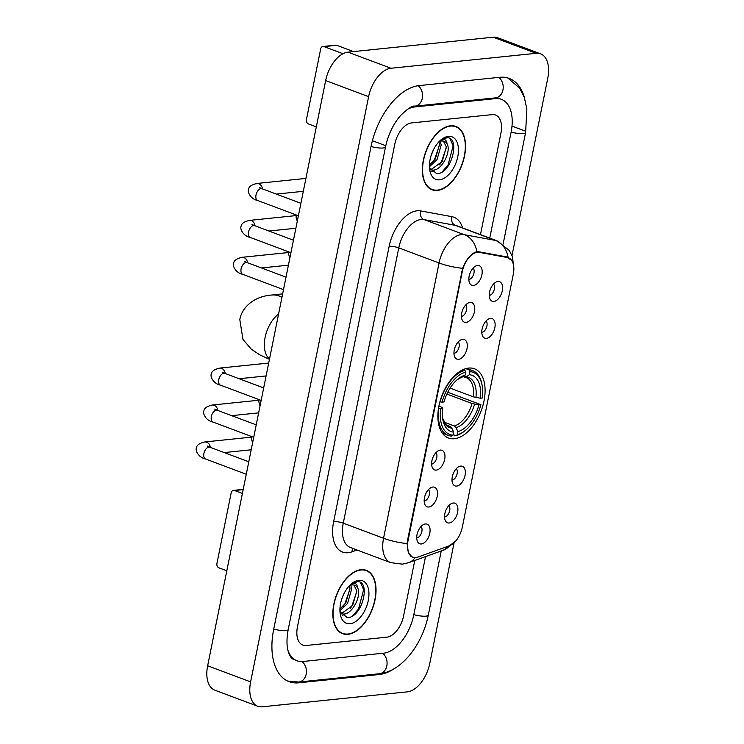 <?xml version="1.0" encoding="UTF-8"?>
<svg xmlns="http://www.w3.org/2000/svg" width="744" height="744" viewBox="0 0 744 744"><rect width="100%" height="100%" fill="white"/><g stroke="black" fill="none" stroke-linecap="round" stroke-linejoin="round"><path stroke-width="1.12" d="M454.361 438.737A36.977 21.046 110.6 0 0 482.791 405.973A36.977 21.046 110.6 0 0 474.467 368.792A36.977 21.046 110.6 0 0 468.608 368.085A36.977 21.046 110.6 0 0 440.178 400.849A36.977 21.046 110.6 0 0 448.511 438.03A36.977 21.046 110.6 0 0 454.361 438.737M460.694 466.088A10.463 5.961 -69.4 0 1 465.047 475.425A10.463 5.961 -69.4 0 1 456.667 486.083A10.463 5.961 -69.4 0 1 453.022 484.13A10.463 5.961 -69.4 0 1 453.105 473.993A10.463 5.961 -69.4 0 1 459.708 466.302A10.463 5.961 -69.4 0 1 460.694 466.088M452.008 480.075A6.278 3.571 110.6 0 0 452.101 480.066A6.278 3.571 110.6 0 0 456.686 475.249A6.278 3.571 110.6 0 0 456.277 468.683M490.482 318.386A10.463 5.961 -69.4 0 1 494.834 327.723A10.463 5.961 -69.4 0 1 486.446 338.381A10.463 5.961 -69.4 0 1 482.81 336.428A10.463 5.961 -69.4 0 1 482.884 326.291A10.463 5.961 -69.4 0 1 489.487 318.599A10.463 5.961 -69.4 0 1 490.482 318.386M481.786 332.373A6.278 3.571 110.6 0 0 481.889 332.363A6.278 3.571 110.6 0 0 486.464 327.546A6.278 3.571 110.6 0 0 486.065 320.98M497.922 281.455A10.463 5.961 -69.4 0 1 502.274 290.802A10.463 5.961 -69.4 0 1 493.895 301.45A10.463 5.961 -69.4 0 1 490.25 299.497A10.463 5.961 -69.4 0 1 490.333 289.36A10.463 5.961 -69.4 0 1 496.936 281.669A10.463 5.961 -69.4 0 1 497.922 281.455M489.236 295.442A6.278 3.571 110.6 0 0 489.329 295.442A6.278 3.571 110.6 0 0 493.914 290.625A6.278 3.571 110.6 0 0 493.505 284.059M453.254 503.009A10.463 5.961 -69.4 0 1 457.607 512.356A10.463 5.961 -69.4 0 1 449.218 523.004A10.463 5.961 -69.4 0 1 445.582 521.051A10.463 5.961 -69.4 0 1 445.656 510.914A10.463 5.961 -69.4 0 1 452.259 503.223A10.463 5.961 -69.4 0 1 453.254 503.009M444.559 517.006A6.278 3.571 110.6 0 0 444.661 516.996A6.278 3.571 110.6 0 0 449.237 512.179A6.278 3.571 110.6 0 0 448.837 505.613M432.859 487.032A10.463 5.961 -69.4 0 1 437.212 496.378A10.463 5.961 -69.4 0 1 428.832 507.027A10.463 5.961 -69.4 0 1 425.187 505.074A10.463 5.961 -69.4 0 1 425.27 494.937A10.463 5.961 -69.4 0 1 431.873 487.246A10.463 5.961 -69.4 0 1 432.859 487.032M424.173 501.019A6.278 3.571 110.6 0 0 424.266 501.019A6.278 3.571 110.6 0 0 428.851 496.202A6.278 3.571 110.6 0 0 428.442 489.636M440.309 450.101A10.463 5.961 -69.4 0 1 444.661 459.448A10.463 5.961 -69.4 0 1 436.272 470.106A10.463 5.961 -69.4 0 1 432.636 468.143A10.463 5.961 -69.4 0 1 432.71 458.016A10.463 5.961 -69.4 0 1 439.313 450.325A10.463 5.961 -69.4 0 1 440.309 450.101M431.622 464.098A6.278 3.571 110.6 0 0 431.715 464.089A6.278 3.571 110.6 0 0 436.3 459.271A6.278 3.571 110.6 0 0 435.891 452.705M462.647 339.329A10.463 5.961 -69.4 0 1 467 348.666A10.463 5.961 -69.4 0 1 458.611 359.324A10.463 5.961 -69.4 0 1 454.975 357.371A10.463 5.961 -69.4 0 1 455.049 347.234A10.463 5.961 -69.4 0 1 461.652 339.543A10.463 5.961 -69.4 0 1 462.647 339.329M453.952 353.316A6.278 3.571 110.6 0 0 454.045 353.307A6.278 3.571 110.6 0 0 458.63 348.49A6.278 3.571 110.6 0 0 458.23 341.924M470.087 302.399A10.463 5.961 -69.4 0 1 474.44 311.745A10.463 5.961 -69.4 0 1 466.06 322.394A10.463 5.961 -69.4 0 1 462.415 320.441A10.463 5.961 -69.4 0 1 462.498 310.304A10.463 5.961 -69.4 0 1 469.101 302.613A10.463 5.961 -69.4 0 1 470.087 302.399M461.401 316.395A6.278 3.571 110.6 0 0 461.494 316.386A6.278 3.571 110.6 0 0 466.079 311.569A6.278 3.571 110.6 0 0 465.67 305.003M477.536 265.478A10.463 5.961 -69.4 0 1 481.889 274.815A10.463 5.961 -69.4 0 1 473.5 285.473A10.463 5.961 -69.4 0 1 469.864 283.52A10.463 5.961 -69.4 0 1 469.938 273.383A10.463 5.961 -69.4 0 1 476.541 265.692A10.463 5.961 -69.4 0 1 477.536 265.478M468.85 279.465A6.278 3.571 110.6 0 0 468.943 279.456A6.278 3.571 110.6 0 0 473.528 274.638A6.278 3.571 110.6 0 0 473.119 268.072M425.419 523.962A10.463 5.961 -69.4 0 1 429.772 533.299A10.463 5.961 -69.4 0 1 421.383 543.957A10.463 5.961 -69.4 0 1 417.747 542.004A10.463 5.961 -69.4 0 1 417.821 531.867A10.463 5.961 -69.4 0 1 424.424 524.176A10.463 5.961 -69.4 0 1 425.419 523.962M416.724 537.949A6.278 3.571 110.6 0 0 416.817 537.94A6.278 3.571 110.6 0 0 421.402 533.123A6.278 3.571 110.6 0 0 420.992 526.557M417.896 557.098A18.832 10.723 -69.4 0 1 415.849 557.582A18.832 10.723 -69.4 0 1 412.874 557.219A18.832 10.723 -69.4 0 1 408.019 540.758L462.312 271.476A18.832 10.723 -69.4 0 1 479.341 252.374L507.399 257.536A18.832 10.723 -69.4 0 1 508.45 257.833A18.832 10.723 -69.4 0 1 513.295 274.285L462.322 527.115A18.832 10.723 -69.4 0 1 449.274 545.808L417.896 557.098M347.913 634.334A33.833 19.26 110.6 0 0 373.934 604.351A33.833 19.26 110.6 0 0 366.308 570.332A33.833 19.26 110.6 0 0 360.952 569.681A33.833 19.26 110.6 0 0 334.94 599.664A33.833 19.26 110.6 0 0 342.556 633.693A33.833 19.26 110.6 0 0 347.913 634.334M437.426 190.427A33.833 19.26 110.6 0 0 463.438 160.444A33.833 19.26 110.6 0 0 455.821 126.415A33.833 19.26 110.6 0 0 450.464 125.773A33.833 19.26 110.6 0 0 424.443 155.756A33.833 19.26 110.6 0 0 432.069 189.776A33.833 19.26 110.6 0 0 437.426 190.427M415.468 557.609L412.511 557.442L408.382 552.69L407.108 543.585L407.424 540.897L462.61 268.305C465.949 260.047 470.18 254.671 475.304 252.179L478.634 251.751L506.692 256.913L511.677 260.456M507.78 257.219L508.096 257.35A24.422 19.976 -79.6 0 0 495.541 240.433A27.909 15.884 -69.4 0 1 497.094 240.861L456.816 225.758A27.909 15.884 110.6 0 0 455.263 225.33L423.996 219.573A27.909 15.884 110.6 0 0 421.132 219.471A27.909 15.884 110.6 0 0 398.775 247.882L343.272 523.162A27.909 15.884 110.6 0 0 350.452 547.547L390.73 562.641A27.909 15.884 -69.4 0 1 383.551 538.265A24.422 5.468 11.4 0 0 407.108 543.585M411.544 122.927A20.934 11.913 110.6 0 0 394.776 144.234L297.47 626.801A20.934 11.913 110.6 0 0 302.864 645.095A20.934 11.913 110.6 0 0 306.175 645.485L386.834 637.18A20.934 11.913 110.6 0 0 403.601 615.874L414.771 560.483L403.601 615.874A20.934 11.913 110.6 0 1 386.834 637.18L306.175 645.485A20.934 11.913 110.6 0 1 302.864 645.095A20.934 11.913 110.6 0 1 297.47 626.801L394.776 144.234A20.934 11.913 110.6 0 1 411.544 122.927L492.203 114.623L411.544 122.927M480.475 234.63L500.907 133.306A20.934 11.913 110.6 0 0 495.513 115.013A20.934 11.913 110.6 0 0 492.203 114.623A20.934 11.913 110.6 0 1 495.513 115.013A20.934 11.913 110.6 0 1 500.907 133.306L480.475 234.63M430.004 188.753A33.833 19.26 110.6 0 0 430.469 188.809M340.492 632.66A33.833 19.26 110.6 0 0 340.966 632.726M360.887 570.016A33.489 19.065 110.6 0 0 335.135 599.692A33.489 19.065 110.6 0 0 342.677 633.367A33.489 19.065 110.6 0 0 347.978 634A33.489 19.065 110.6 0 0 373.73 604.333A33.489 19.065 110.6 0 0 366.188 570.657A33.489 19.065 110.6 0 0 360.887 570.016M344.137 593.331L341.626 599.432M350.712 585.221L351.698 588.913L347.522 603.551L339.924 610.629M349.475 585.723L349.996 588.271L345.821 602.91L339.934 609.048M350.684 584.459L354.367 583.361C356.209 583.612 357.278 585.1 357.557 587.816A15.764 8.975 110.6 0 0 354.6 585.23A15.764 8.975 110.6 0 0 352.098 584.933A15.764 8.975 110.6 0 0 349.345 585.788M357.557 587.816C361.975 594.791 352.74 614.293 343.384 614.07L340.975 613.791M353.921 585.035L356.813 590.829L352.637 605.467L341.673 613.428L340.771 613.428M339.962 611.549L347.197 617.594C362.43 618.05 371.117 580.562 357.427 581.696L351.159 584.04M350.052 623.742A22.748 12.946 110.6 0 0 368.271 600.585A22.748 12.946 110.6 0 0 358.813 580.283A22.748 12.946 110.6 0 0 351.8 583.501A22.748 12.946 110.6 0 0 340.278 614.228A22.748 12.946 110.6 0 0 350.052 623.742M360.533 582.692L363.639 589.722L358.543 608.936L352.656 615.818M356.86 591.443L351.717 606.379L350.08 608.787M345.235 613.744L342.333 615.576M350.043 588.885L344.9 603.821L343.263 606.23M243.167 489.636L234.527 490.519A3.488 2.762 -95.9 0 0 233.495 490.389A3.488 2.762 -95.9 0 0 231.17 492.844L216.923 563.506A3.488 2.762 -95.9 0 0 218.931 567.839L226.799 570.788M234.527 490.519L242.395 493.467M450.39 126.108A33.489 19.065 110.6 0 0 424.647 155.775A33.489 19.065 110.6 0 0 432.19 189.45A33.489 19.065 110.6 0 0 437.491 190.092A33.489 19.065 110.6 0 0 463.242 160.416A33.489 19.065 110.6 0 0 455.7 126.74A33.489 19.065 110.6 0 0 450.39 126.108M433.64 149.414L431.139 155.524M440.225 141.314L441.211 144.996L437.035 159.635L429.437 166.721M438.988 141.806L439.499 144.364L435.324 159.002L429.437 165.14M440.197 140.542L443.87 139.453C445.721 139.695 446.781 141.183 447.06 143.908A15.764 8.975 110.6 0 0 444.103 141.323A15.764 8.975 110.6 0 0 441.611 141.016A15.764 8.975 110.6 0 0 438.858 141.872M447.06 143.908C451.478 150.874 442.252 170.376 432.887 170.153L430.478 169.874M443.433 141.118L446.326 146.921L442.15 161.56L431.185 169.52L430.274 169.511M429.474 167.633L436.709 173.678C451.943 174.133 460.629 136.654 446.939 137.78L440.671 140.132M439.565 179.825A22.748 12.946 110.6 0 0 457.783 156.668A22.748 12.946 110.6 0 0 448.325 136.366A22.748 12.946 110.6 0 0 441.304 139.584A22.748 12.946 110.6 0 0 429.79 170.311A22.748 12.946 110.6 0 0 439.565 179.825M450.046 138.784L453.152 145.805L448.046 165.029L442.168 171.911M446.372 147.526L441.229 162.471L439.592 164.87M434.738 169.837L431.846 171.659M439.546 144.968L434.412 159.913L432.766 162.313M465.8 368.633L469.166 369.898L469.976 371.637A33.21 18.907 110.6 0 1 482.159 385.569A33.21 18.907 110.6 0 1 482.251 398.012L480.289 398.207A30.002 17.075 110.6 0 0 469.352 374.725L466.302 376.855L462.954 376.669M450.092 388.117L473.389 396.85L480.289 398.207M447.749 392.265L480.912 404.671A33.21 18.907 110.6 0 1 465.335 430.441A33.21 18.907 110.6 0 1 457.253 434.747L457.867 431.659A30.002 17.075 110.6 0 0 478.95 404.876L472.04 403.518L446.884 394.078M444.094 422.155L454.352 426.005L456.053 427.698L457.867 431.659M464.926 370.335A34.605 19.697 110.6 0 0 440.141 401.834L442.066 402.151A33.21 18.907 110.6 0 1 465.725 372.074L464.926 370.335L463.075 369.638M482.159 385.569L481.954 384.416A34.605 19.697 110.6 0 0 472.561 370.605A34.605 19.697 110.6 0 0 469.166 369.898M457.253 434.747L455.905 435.677A34.605 19.697 110.6 0 0 464.423 431.176L465.335 430.441M455.905 435.677L453.115 434.636M465.725 372.074L465.102 375.162A30.002 17.075 110.6 0 0 458.016 378.994A30.002 17.075 110.6 0 0 444.029 401.946L442.066 402.151M469.352 374.725L469.976 371.637M478.95 404.876L480.912 404.671M462.052 377.292A26.831 15.28 110.6 0 0 456.956 379.886L465.102 375.162M473.389 396.85A25.817 14.694 110.6 0 0 466.218 377.617L464.2 377.134M438.793 408.493A34.605 19.697 110.6 0 0 448.269 435.407A34.605 19.697 110.6 0 0 451.664 436.114L453.003 435.184A33.21 18.907 110.6 0 1 440.718 408.809L438.514 408.391M440.718 408.809L442.689 408.614A30.002 17.075 110.6 0 0 442.82 419.523A30.002 17.075 110.6 0 0 453.626 432.097L453.003 435.184M438.941 405.982L442.187 407.498L442.689 408.614M453.626 432.097L451.803 428.135L450.101 426.442L446.549 425.103M324.031 46.612A3.488 2.762 -95.9 0 0 323.008 46.472L335.739 45.161A3.488 2.762 84.1 0 1 336.772 45.3L324.031 46.612L343.003 53.726M353.53 51.578L336.772 45.3M323.008 46.472A3.488 2.762 -95.9 0 0 320.673 48.937L306.435 119.589A3.488 2.762 -95.9 0 0 308.444 123.932L316.312 126.88M489.747 238.108L511.091 132.255A37.674 21.446 110.6 0 0 501.391 99.343A37.674 21.446 110.6 0 0 495.43 98.627L414.771 106.931A37.674 21.446 110.6 0 0 407.098 109.554M287.956 650.368A37.674 21.446 110.6 0 0 296.986 660.765A37.674 21.446 110.6 0 0 302.947 661.49L383.606 653.176A37.674 21.446 110.6 0 0 413.785 614.823L425.531 556.605M512.002 255.545L547.761 78.222A27.909 15.884 110.6 0 0 540.581 53.838A27.909 15.884 110.6 0 0 536.154 53.308L390.972 68.262A27.909 15.884 110.6 0 0 368.615 96.664L250.616 681.885A27.909 15.884 110.6 0 0 257.796 706.27A27.909 15.884 110.6 0 0 262.223 706.8L407.405 691.846A27.909 15.884 110.6 0 0 429.762 663.443L454.007 543.213M540.581 53.838L497.615 37.73A27.909 15.884 110.6 0 0 493.188 37.2L348.006 52.154A27.909 15.884 110.6 0 0 325.649 80.557L207.65 665.778A27.909 15.884 110.6 0 0 214.83 690.162L257.796 706.27M524.641 98.413A59.994 34.159 110.6 0 0 509.231 78.436A59.994 34.159 110.6 0 0 499.726 77.292L419.067 85.597A59.994 34.159 110.6 0 0 371.005 146.68L273.699 629.257A59.994 34.159 110.6 0 0 289.146 681.671A59.994 34.159 110.6 0 0 298.651 682.815L379.31 674.51A59.994 34.159 110.6 0 0 394.553 668.447M507.399 257.536L504.813 256.568M479.341 252.374L477.453 251.658M462.312 271.476L461.792 271.281M408.019 540.758L407.489 540.562M357.036 550.011L351.949 551.843A34.884 19.856 -69.4 0 1 333.656 521.581L389.159 246.301A6.975 1.562 -168.6 0 1 398.775 247.882L439.053 262.985A27.909 15.884 -69.4 0 1 461.41 234.574A27.909 15.884 -69.4 0 1 464.275 234.676L495.541 240.433L455.263 225.33A6.975 5.71 100.4 0 1 451.952 216.681A34.884 19.856 -69.4 0 1 462.601 227.924M389.159 246.301A34.884 19.856 -69.4 0 1 417.105 210.794A34.884 19.856 -69.4 0 1 420.686 210.915L451.952 216.681M390.73 562.641L402.355 564.138L408.502 562.734A24.422 18.07 -109.8 0 0 415.161 557.665M462.61 268.305A24.422 5.468 -168.6 0 1 439.053 262.985L383.551 538.265L343.272 523.162A6.975 1.562 -168.6 0 0 333.656 521.581M457.634 538.47L456.007 540.841L443.461 550.16A24.422 18.07 -109.8 0 0 449.692 545.65M476.858 251.723A24.422 19.976 -79.6 0 0 464.275 234.676L423.996 219.573A6.975 5.71 100.4 0 1 420.686 210.915M351.949 551.843A6.975 5.162 70.2 0 1 353.186 548.57M269.523 358.933A26.161 14.889 -69.4 0 1 265.115 337.395A26.161 14.889 -69.4 0 1 278.572 314.014M269.44 359.324L259.898 354.925L251.37 349.289L242.963 339.394L239.828 319.688C241.326 309.188 252.011 296.614 271.597 295.033A26.161 20.693 84.1 0 1 281.948 297.284M454.352 426.005A25.817 14.694 110.6 0 0 472.04 403.518M475.918 397.501A26.831 15.28 110.6 0 0 466.302 376.855M456.053 427.698A26.831 15.28 110.6 0 0 474.57 404.159M442.606 418.156A26.831 15.28 110.6 0 0 451.803 428.135M442.606 418.137L445.907 424.573L448.093 425.959A25.817 14.694 110.6 0 0 450.101 426.442M246.264 474.254L205.511 458.974A6.278 3.571 -69.4 0 1 203.977 453.105A6.278 3.571 -69.4 0 1 208.925 447.098A6.278 3.571 -69.4 0 1 209.92 447.218L207.325 446L208.255 447.246M205.511 458.974C198.35 457.56 194.993 450.111 196.472 447.786C196.658 445.172 199.448 443.229 204.823 441.945A6.278 4.966 84.1 0 1 210.366 447.386M253.713 437.323L212.951 422.043A6.278 3.571 -69.4 0 1 211.426 416.184A6.278 3.571 -69.4 0 1 216.365 410.167A6.278 3.571 -69.4 0 1 217.36 410.288L214.774 409.079L215.704 410.325M212.951 422.043C205.79 420.639 202.442 413.19 203.921 410.855C204.107 408.251 206.888 406.298 212.263 405.024A6.278 4.966 84.1 0 1 217.815 410.456M261.163 400.402L220.401 385.122A6.278 3.571 -69.4 0 1 218.866 379.254A6.278 3.571 -69.4 0 1 223.814 373.246A6.278 3.571 -69.4 0 1 224.809 373.358L222.224 372.149L223.144 373.395M220.401 385.122C213.24 383.709 209.882 376.259 211.361 373.934C211.556 371.321 214.337 369.377 219.713 368.094A6.278 4.966 84.1 0 1 225.255 373.534M283.492 289.621L242.739 274.341A6.278 3.571 -69.4 0 1 241.205 268.482A6.278 3.571 -69.4 0 1 246.152 262.465A6.278 3.571 -69.4 0 1 247.148 262.586L244.553 261.367L245.483 262.623M242.739 274.341C235.578 272.936 232.221 265.487 233.7 263.153C233.886 260.539 236.676 258.596 242.051 257.312A6.278 4.966 84.1 0 1 247.594 262.753M290.941 252.7L250.179 237.42A6.278 3.571 -69.4 0 1 248.654 231.551A6.278 3.571 -69.4 0 1 253.602 225.534A6.278 3.571 -69.4 0 1 254.588 225.655L252.002 224.446L252.932 225.692M250.179 237.42C243.018 236.006 239.67 228.557 241.149 226.223C241.335 223.619 244.116 221.675 249.491 220.391A6.278 4.966 84.1 0 1 255.043 225.823M298.391 215.769L257.629 200.489A6.278 3.571 -69.4 0 1 256.094 194.63A6.278 3.571 -69.4 0 1 261.042 188.613A6.278 3.571 -69.4 0 1 262.037 188.734L259.451 187.516L260.372 188.771M257.629 200.489C250.468 199.085 247.11 191.636 248.598 189.302C248.784 186.688 251.565 184.745 256.94 183.461A6.278 4.966 84.1 0 1 262.483 188.902M371.033 146.503A11.16 2.502 11.4 0 0 385.513 146.977C388.238 134.515 393.26 124.034 400.598 115.515C407.954 108.494 412.697 105.369 414.836 106.16L495.495 97.855L498.173 98.134M418.156 85.709A11.16 8.835 84.1 0 1 422.285 98.273A11.16 8.835 84.1 0 1 414.836 106.16M498.796 77.385A11.16 8.835 84.1 0 1 502.944 89.968A11.16 8.835 84.1 0 1 495.495 97.855M507.734 77.943L519.675 88.164L524.306 97.427L526.873 109.005L525.608 132.553A11.16 2.502 -168.6 0 1 511.128 132.079M441.238 550.96L428.302 615.121A11.16 2.502 -168.6 0 1 413.822 614.656M428.302 615.121C422.592 644.146 401.686 671.711 379.375 673.739A11.16 8.835 -95.9 0 0 386.824 665.861A11.16 8.835 -95.9 0 0 382.676 653.279M287.686 681.058L298.716 682.043A11.16 8.835 -95.9 0 0 306.175 674.166A11.16 8.835 -95.9 0 0 301.98 661.556M273.736 629.08A11.16 2.502 11.4 0 0 288.207 629.554L385.513 146.977M325.649 80.557L368.615 96.664M348.006 52.154L390.972 68.262M493.188 37.2L536.154 53.308M207.65 665.778L250.616 681.885M512.858 126.424L524.678 130.851M377.71 673.915L379.31 674.51M296.949 682.174L298.651 682.815M413.413 106.42L414.771 106.931M372.772 140.849L384.583 145.285M493.83 98.022L495.43 98.627M508.45 257.833L505.353 256.671M412.874 557.219L410.93 556.493M513.844 268.156L512.458 256.773L509.287 250.44L497.094 240.861M408.502 562.734L443.461 550.16M340.092 632.4L342.677 633.367M363.602 569.69L366.188 570.657M233.495 490.389L243.214 489.385M429.604 188.483L432.19 189.45M453.115 125.773L455.7 126.74M271.597 295.033L282.636 293.889M466.693 368.401L472.561 370.605M442.392 433.203L448.269 435.407M204.823 441.945L251.574 437.128M248.784 461.782L209.92 447.218M224.214 452.575L251.202 449.795M212.263 405.024L259.024 400.207M256.224 424.861L217.36 410.288M231.663 415.645L258.642 412.864M219.713 368.094L268.686 363.053M263.674 387.931L224.809 373.358M239.103 378.724L266.092 375.943M242.051 257.312L288.802 252.504M286.012 277.159L247.148 262.586M261.442 267.942L288.43 265.162M249.491 220.391L296.252 215.574M293.452 240.228L254.588 225.655M268.891 231.021L295.87 228.241M256.94 183.461L305.914 178.421M300.901 203.298L262.037 188.734M276.331 194.091L303.32 191.31M251.742 436.589L251.36 438.625L252.588 442.913M259.182 399.658L258.8 401.704L260.028 405.992M288.97 251.956L288.588 254.002L289.816 258.289M296.41 215.035L296.028 217.071L297.256 221.359M525.608 132.553L503.111 244.088M293.759 659.556C291.471 658.617 289.695 656.143 288.449 652.144C286.589 646.378 286.505 638.854 288.207 629.554M379.375 673.739L298.716 682.043M496.76 97.604L501.391 99.343"/></g></svg>
